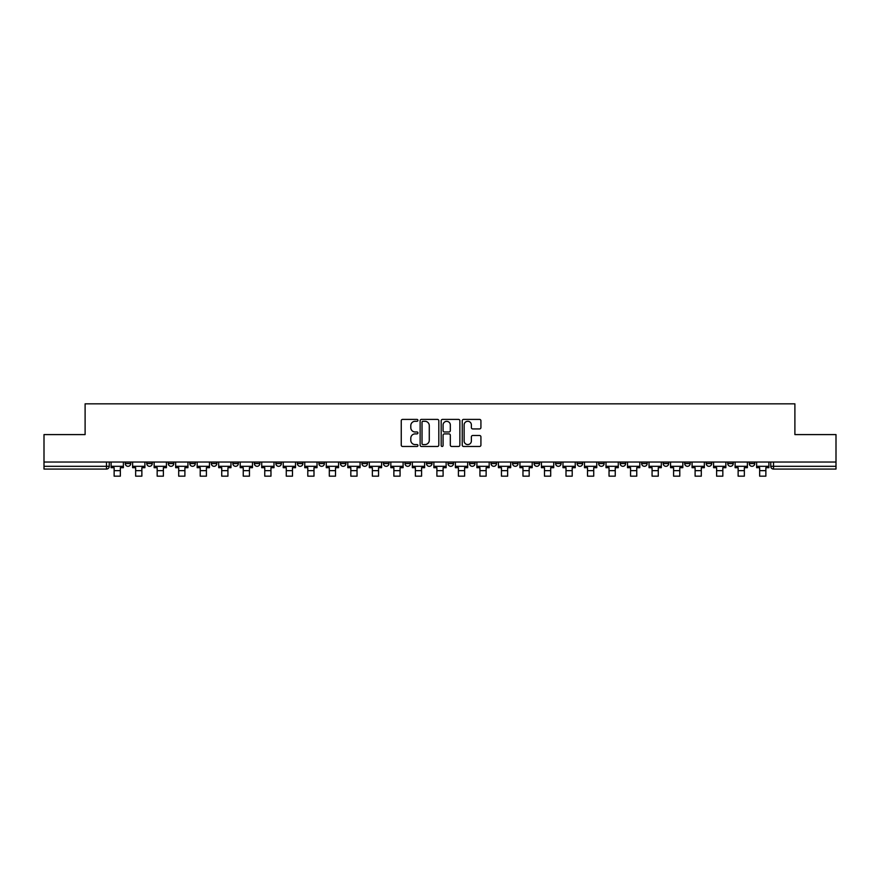 <?xml version="1.0" encoding="UTF-8"?>
<svg xmlns="http://www.w3.org/2000/svg" width="880" height="880" viewBox="0 0 880 880"><rect width="100%" height="100%" fill="white"/><g stroke="black" fill="none" stroke-linecap="round" stroke-linejoin="round"><path stroke-width="1.32" d="M417.934 420.343A0.946 0.946 0 0 0 416.988 419.397L402.6 419.397A1.353 1.353 0 0 0 401.247 420.75L401.247 445.115A1.353 1.353 0 0 0 402.6 446.468L416.988 446.468A0.946 0.946 0 0 0 417.934 445.522A0.946 0.946 0 0 0 416.988 444.576L415.118 444.576A4.334 4.334 0 0 1 410.795 440.242L410.795 438.207A4.334 4.334 0 0 1 415.118 433.884L416.988 433.884A0.946 0.946 0 0 0 417.934 432.927A0.946 0.946 0 0 0 416.988 431.981L415.118 431.981A4.334 4.334 0 0 1 410.795 427.647L410.795 425.623A4.334 4.334 0 0 1 415.118 421.289L416.988 421.289A0.946 0.946 0 0 0 417.934 420.343M706.211 462.033L706.211 463.551L711.722 463.551A2.761 2.761 0 0 1 708.961 466.312A2.761 2.761 0 0 1 706.211 463.551L706.211 462.033M684.695 462.033L684.695 463.551L690.206 463.551A2.761 2.761 0 0 1 687.445 466.312A2.761 2.761 0 0 1 684.695 463.551L684.695 462.033M555.588 462.033L555.588 463.551L561.099 463.551A2.761 2.761 0 0 1 558.349 466.312A2.761 2.761 0 0 1 555.588 463.551L555.588 462.033M534.072 462.033L534.072 463.551L539.583 463.551A2.761 2.761 0 0 1 536.833 466.312A2.761 2.761 0 0 1 534.072 463.551L534.072 462.033M512.556 462.033L512.556 463.551L518.067 463.551A2.761 2.761 0 0 1 515.306 466.312A2.761 2.761 0 0 1 512.556 463.551L512.556 462.033M469.513 462.033L469.513 463.551L475.035 463.551A2.761 2.761 0 0 1 472.274 466.312A2.761 2.761 0 0 1 469.513 463.551L469.513 462.033M426.481 463.551L426.481 462.033L426.481 463.551A2.761 2.761 0 0 0 429.242 466.312A2.761 2.761 0 0 1 426.481 463.551L432.003 463.551A2.761 2.761 0 0 1 429.242 466.312A2.761 2.761 0 0 0 432.003 463.551L432.003 462.033L432.003 463.551M404.965 463.551L404.965 462.033L404.965 463.551A2.761 2.761 0 0 0 407.726 466.312A2.761 2.761 0 0 1 404.965 463.551L410.487 463.551A2.761 2.761 0 0 1 407.726 466.312M383.449 463.551L383.449 462.033L383.449 463.551A2.761 2.761 0 0 0 386.21 466.312A2.761 2.761 0 0 1 383.449 463.551L388.971 463.551A2.761 2.761 0 0 1 386.21 466.312A2.761 2.761 0 0 0 388.971 463.551L388.971 462.033L388.971 463.551M361.933 462.033L361.933 463.551L367.444 463.551A2.761 2.761 0 0 1 364.694 466.312A2.761 2.761 0 0 1 361.933 463.551L361.933 462.033M340.417 462.033L340.417 463.551L345.928 463.551A2.761 2.761 0 0 1 343.167 466.312A2.761 2.761 0 0 1 340.417 463.551L340.417 462.033M318.901 462.033L318.901 463.551L324.412 463.551A2.761 2.761 0 0 1 321.651 466.312A2.761 2.761 0 0 1 318.901 463.551L318.901 462.033M297.374 463.551L297.374 462.033L297.374 463.551A2.761 2.761 0 0 0 300.135 466.312A2.761 2.761 0 0 1 297.374 463.551L302.896 463.551A2.761 2.761 0 0 1 300.135 466.312M254.342 463.551L254.342 462.033L254.342 463.551A2.761 2.761 0 0 0 257.103 466.312A2.761 2.761 0 0 1 254.342 463.551L259.864 463.551A2.761 2.761 0 0 1 257.103 466.312A2.761 2.761 0 0 0 259.864 463.551L259.864 462.033L259.864 463.551M232.826 463.551L232.826 462.033L232.826 463.551A2.761 2.761 0 0 0 235.587 466.312A2.761 2.761 0 0 1 232.826 463.551L238.348 463.551A2.761 2.761 0 0 1 235.587 466.312A2.761 2.761 0 0 0 238.348 463.551L238.348 462.033L238.348 463.551M211.31 463.551L211.31 462.033L211.31 463.551A2.761 2.761 0 0 0 214.071 466.312A2.761 2.761 0 0 1 211.31 463.551L216.832 463.551A2.761 2.761 0 0 1 214.071 466.312A2.761 2.761 0 0 0 216.832 463.551L216.832 462.033L216.832 463.551M189.794 463.551L189.794 462.033L189.794 463.551A2.761 2.761 0 0 0 192.555 466.312A2.761 2.761 0 0 1 189.794 463.551L195.305 463.551A2.761 2.761 0 0 1 192.555 466.312M168.278 463.551L168.278 462.033L168.278 463.551A2.761 2.761 0 0 0 171.039 466.312A2.761 2.761 0 0 1 168.278 463.551L173.789 463.551A2.761 2.761 0 0 1 171.039 466.312A2.761 2.761 0 0 0 173.789 463.551L173.789 462.033L173.789 463.551M146.762 463.551L146.762 462.033L146.762 463.551A2.761 2.761 0 0 0 149.512 466.312A2.761 2.761 0 0 1 146.762 463.551L152.273 463.551A2.761 2.761 0 0 1 149.512 466.312A2.761 2.761 0 0 0 152.273 463.551L152.273 462.033L152.273 463.551M479.567 428.934A1.353 1.353 0 0 0 480.92 427.581L480.92 420.75A1.353 1.353 0 0 0 479.567 419.397L463.595 419.397A1.353 1.353 0 0 0 462.242 420.75L462.242 445.115A1.353 1.353 0 0 0 463.595 446.468L479.567 446.468A1.353 1.353 0 0 0 480.92 445.115L480.92 436.854A1.353 1.353 0 0 0 479.567 435.501L472.725 435.501A1.353 1.353 0 0 0 471.372 436.854L471.372 440.957A3.619 3.619 0 0 1 467.753 444.576A3.619 3.619 0 0 1 464.134 440.957L464.134 424.908A3.619 3.619 0 0 1 467.753 421.289A3.619 3.619 0 0 1 471.372 424.908L471.372 427.581A1.353 1.353 0 0 0 472.725 428.934L479.567 428.934M44 462.033L44 434.588L85.107 434.588L85.107 403.832L794.893 403.832L794.893 434.588L836 434.588L836 462.033L44 462.033L44 466.312L109.241 466.312L109.241 462.033L109.241 466.312A2.761 2.761 0 0 1 106.48 469.073L44 469.073L44 466.312M438.812 420.75A1.353 1.353 0 0 0 437.459 419.397L421.487 419.397A1.353 1.353 0 0 0 420.134 420.75L420.134 445.115A1.353 1.353 0 0 0 421.487 446.468L437.459 446.468A1.353 1.353 0 0 0 438.812 445.115L438.812 420.75M442.541 419.397L458.513 419.397A1.353 1.353 0 0 1 459.866 420.75L459.866 445.115A1.353 1.353 0 0 1 458.513 446.468L451.682 446.468A1.353 1.353 0 0 1 450.318 445.115L450.318 435.237A1.353 1.353 0 0 0 448.965 433.884L444.433 433.884A1.353 1.353 0 0 0 443.08 435.237L443.08 445.522A0.946 0.946 0 0 1 442.134 446.468A0.946 0.946 0 0 1 441.188 445.522L441.188 420.75A1.353 1.353 0 0 1 442.541 419.397M770.759 462.033L770.759 466.312L836 466.312L836 469.073L773.52 469.073A2.761 2.761 0 0 1 770.759 466.312M836 462.033L836 466.312M754.754 462.033L754.754 463.551A2.761 2.761 0 0 1 752.004 466.312A2.761 2.761 0 0 1 749.243 463.551L754.754 463.551M749.243 462.033L749.243 463.551M733.238 462.033L733.238 463.551A2.761 2.761 0 0 1 730.488 466.312A2.761 2.761 0 0 1 727.727 463.551L733.238 463.551M727.727 462.033L727.727 463.551M711.722 462.033L711.722 463.551M690.206 462.033L690.206 463.551L690.206 462.033M668.69 462.033L668.69 463.551A2.761 2.761 0 0 1 665.929 466.312A2.761 2.761 0 0 1 663.168 463.551L668.69 463.551M663.168 462.033L663.168 463.551M647.174 462.033L647.174 463.551A2.761 2.761 0 0 1 644.413 466.312A2.761 2.761 0 0 1 641.652 463.551L647.174 463.551M641.652 462.033L641.652 463.551M625.658 462.033L625.658 463.551A2.761 2.761 0 0 1 622.897 466.312A2.761 2.761 0 0 1 620.136 463.551L625.658 463.551M620.136 462.033L620.136 463.551M604.142 462.033L604.142 463.551A2.761 2.761 0 0 1 601.381 466.312A2.761 2.761 0 0 1 598.62 463.551L604.142 463.551M598.62 462.033L598.62 463.551M582.626 462.033L582.626 463.551A2.761 2.761 0 0 1 579.865 466.312A2.761 2.761 0 0 1 577.104 463.551L582.626 463.551M577.104 462.033L577.104 463.551M561.099 462.033L561.099 463.551A2.761 2.761 0 0 1 558.349 466.312M539.583 462.033L539.583 463.551M518.067 463.551L518.067 462.033L518.067 463.551A2.761 2.761 0 0 1 515.306 466.312M496.551 462.033L496.551 463.551A2.761 2.761 0 0 1 493.79 466.312A2.761 2.761 0 0 1 491.029 463.551A2.761 2.761 0 0 0 493.79 466.312A2.761 2.761 0 0 0 496.551 463.551L491.029 463.551L491.029 462.033M475.035 463.551L475.035 462.033L475.035 463.551A2.761 2.761 0 0 1 472.274 466.312M453.519 462.033L453.519 463.551A2.761 2.761 0 0 1 450.758 466.312A2.761 2.761 0 0 1 447.997 463.551A2.761 2.761 0 0 0 450.758 466.312M447.997 462.033L447.997 463.551L453.519 463.551M410.487 462.033L410.487 463.551L410.487 462.033M367.444 463.551L367.444 462.033L367.444 463.551A2.761 2.761 0 0 1 364.694 466.312M345.928 463.551L345.928 462.033L345.928 463.551A2.761 2.761 0 0 1 343.167 466.312M324.412 463.551L324.412 462.033L324.412 463.551A2.761 2.761 0 0 1 321.651 466.312M302.896 462.033L302.896 463.551L302.896 462.033M281.38 463.551L281.38 462.033L281.38 463.551A2.761 2.761 0 0 1 278.619 466.312A2.761 2.761 0 0 1 275.858 463.551L281.38 463.551A2.761 2.761 0 0 1 278.619 466.312M275.858 462.033L275.858 463.551M195.305 462.033L195.305 463.551L195.305 462.033M130.757 462.033L130.757 463.551A2.761 2.761 0 0 1 127.996 466.312A2.761 2.761 0 0 1 125.246 463.551A2.761 2.761 0 0 0 127.996 466.312A2.761 2.761 0 0 0 130.757 463.551L130.757 462.033M125.246 462.033L125.246 463.551L130.757 463.551M106.48 462.033L106.48 469.073A2.761 2.761 0 0 0 109.241 466.312M422.972 421.289A0.946 0.946 0 0 0 422.026 422.235L422.026 443.63A0.946 0.946 0 0 0 422.972 444.576L424.941 444.576A4.334 4.334 0 0 0 429.275 440.242L429.275 425.623A4.334 4.334 0 0 0 424.941 421.289L422.972 421.289M450.318 424.974A3.619 3.619 0 0 0 446.699 421.355A3.619 3.619 0 0 0 443.08 424.974L443.08 430.628A1.353 1.353 0 0 0 444.433 431.981L448.965 431.981A1.353 1.353 0 0 0 450.318 430.628L450.318 424.974M111.1 466.312L123.376 466.312L123.376 467.687L120.34 467.687L120.34 476.168L114.136 476.168L114.136 467.687L111.1 467.687L111.1 462.033M123.376 466.312L123.376 462.033M132.616 466.312L144.892 466.312L144.892 467.687L141.867 467.687L141.867 476.168L135.652 476.168L135.652 467.687L132.616 467.687L132.616 462.033M144.892 466.312L144.892 462.033M154.143 466.312L166.419 466.312L166.419 467.687L163.383 467.687L163.383 476.168L157.168 476.168L157.168 467.687L154.143 467.687L154.143 462.033M166.419 466.312L166.419 462.033M175.659 466.312L187.935 466.312L187.935 467.687L184.899 467.687L184.899 476.168L178.695 476.168L178.695 467.687L175.659 467.687L175.659 462.033M187.935 466.312L187.935 462.033M197.175 466.312L209.451 466.312L209.451 467.687L206.415 467.687L206.415 476.168L200.211 476.168L200.211 467.687L197.175 467.687L197.175 462.033M209.451 466.312L209.451 462.033M218.691 466.312L230.967 466.312L230.967 467.687L227.931 467.687L227.931 476.168L221.727 476.168L221.727 467.687L218.691 467.687L218.691 462.033M230.967 466.312L230.967 462.033M240.207 466.312L252.483 466.312L252.483 467.687L249.447 467.687L249.447 476.168L243.243 476.168L243.243 467.687L240.207 467.687L240.207 462.033M252.483 466.312L252.483 462.033M261.723 466.312L273.999 466.312L273.999 467.687L270.963 467.687L270.963 476.168L264.759 476.168L264.759 467.687L261.723 467.687L261.723 462.033M273.999 466.312L273.999 462.033M283.239 466.312L295.515 466.312L295.515 467.687L292.479 467.687L292.479 476.168L286.275 476.168L286.275 467.687L283.239 467.687L283.239 462.033M295.515 466.312L295.515 462.033M304.755 466.312L317.031 466.312L317.031 467.687L313.995 467.687L313.995 476.168L307.791 476.168L307.791 467.687L304.755 467.687L304.755 462.033M317.031 466.312L317.031 462.033M326.271 466.312L338.547 466.312L338.547 467.687L335.522 467.687L335.522 476.168L329.307 476.168L329.307 467.687L326.271 467.687L326.271 462.033M338.547 466.312L338.547 462.033M347.798 466.312L360.074 466.312L360.074 467.687L357.038 467.687L357.038 476.168L350.823 476.168L350.823 467.687L347.798 467.687L347.798 462.033M360.074 466.312L360.074 462.033M369.314 466.312L381.59 466.312L381.59 467.687L378.554 467.687L378.554 476.168L372.35 476.168L372.35 467.687L369.314 467.687L369.314 462.033M381.59 466.312L381.59 462.033M390.83 466.312L403.106 466.312L403.106 467.687L400.07 467.687L400.07 476.168L393.866 476.168L393.866 467.687L390.83 467.687L390.83 462.033M403.106 466.312L403.106 462.033M412.346 466.312L424.622 466.312L424.622 467.687L421.586 467.687L421.586 476.168L415.382 476.168L415.382 467.687L412.346 467.687L412.346 462.033M424.622 466.312L424.622 462.033M433.862 466.312L446.138 466.312L446.138 467.687L443.102 467.687L443.102 476.168L436.898 476.168L436.898 467.687L433.862 467.687L433.862 462.033M446.138 466.312L446.138 462.033M455.378 466.312L467.654 466.312L467.654 467.687L464.618 467.687L464.618 476.168L458.414 476.168L458.414 467.687L455.378 467.687L455.378 462.033M467.654 466.312L467.654 462.033M476.894 466.312L489.17 466.312L489.17 467.687L486.134 467.687L486.134 476.168L479.93 476.168L479.93 467.687L476.894 467.687L476.894 462.033M489.17 466.312L489.17 462.033M498.41 466.312L510.686 466.312L510.686 467.687L507.65 467.687L507.65 476.168L501.446 476.168L501.446 467.687L498.41 467.687L498.41 462.033M510.686 466.312L510.686 462.033M519.926 466.312L532.202 466.312L532.202 467.687L529.177 467.687L529.177 476.168L522.962 476.168L522.962 467.687L519.926 467.687L519.926 462.033M532.202 466.312L532.202 462.033M541.453 466.312L553.729 466.312L553.729 467.687L550.693 467.687L550.693 476.168L544.478 476.168L544.478 467.687L541.453 467.687L541.453 462.033M553.729 466.312L553.729 462.033M562.969 466.312L575.245 466.312L575.245 467.687L572.209 467.687L572.209 476.168L566.005 476.168L566.005 467.687L562.969 467.687L562.969 462.033M575.245 466.312L575.245 462.033M584.485 466.312L596.761 466.312L596.761 467.687L593.725 467.687L593.725 476.168L587.521 476.168L587.521 467.687L584.485 467.687L584.485 462.033M596.761 466.312L596.761 462.033M606.001 466.312L618.277 466.312L618.277 467.687L615.241 467.687L615.241 476.168L609.037 476.168L609.037 467.687L606.001 467.687L606.001 462.033M618.277 466.312L618.277 462.033M627.517 466.312L639.793 466.312L639.793 467.687L636.757 467.687L636.757 476.168L630.553 476.168L630.553 467.687L627.517 467.687L627.517 462.033M639.793 466.312L639.793 462.033M649.033 466.312L661.309 466.312L661.309 467.687L658.273 467.687L658.273 476.168L652.069 476.168L652.069 467.687L649.033 467.687L649.033 462.033M661.309 466.312L661.309 462.033M670.549 466.312L682.825 466.312L682.825 467.687L679.789 467.687L679.789 476.168L673.585 476.168L673.585 467.687L670.549 467.687L670.549 462.033M682.825 466.312L682.825 462.033M692.065 466.312L704.341 466.312L704.341 467.687L701.305 467.687L701.305 476.168L695.101 476.168L695.101 467.687L692.065 467.687L692.065 462.033M704.341 466.312L704.341 462.033M713.581 466.312L725.857 466.312L725.857 467.687L722.832 467.687L722.832 476.168L716.617 476.168L716.617 467.687L713.581 467.687L713.581 462.033M725.857 466.312L725.857 462.033M735.108 466.312L747.384 466.312L747.384 467.687L744.348 467.687L744.348 476.168L738.133 476.168L738.133 467.687L735.108 467.687L735.108 462.033M747.384 466.312L747.384 462.033M756.624 466.312L768.9 466.312L768.9 467.687L765.864 467.687L765.864 476.168L759.66 476.168L759.66 467.687L756.624 467.687L756.624 462.033M768.9 466.312L768.9 462.033M773.52 462.033L773.52 469.073M114.136 470.657L120.34 470.657M135.652 470.657L141.867 470.657M157.168 470.657L163.383 470.657M178.695 470.657L184.899 470.657M200.211 470.657L206.415 470.657M221.727 470.657L227.931 470.657M243.243 470.657L249.447 470.657M264.759 470.657L270.963 470.657M286.275 470.657L292.479 470.657M307.791 470.657L313.995 470.657M329.307 470.657L335.522 470.657M350.823 470.657L357.038 470.657M372.35 470.657L378.554 470.657M393.866 470.657L400.07 470.657M415.382 470.657L421.586 470.657M436.898 470.657L443.102 470.657M458.414 470.657L464.618 470.657M479.93 470.657L486.134 470.657M501.446 470.657L507.65 470.657M522.962 470.657L529.177 470.657M544.478 470.657L550.693 470.657M566.005 470.657L572.209 470.657M587.521 470.657L593.725 470.657M609.037 470.657L615.241 470.657M630.553 470.657L636.757 470.657M652.069 470.657L658.273 470.657M673.585 470.657L679.789 470.657M695.101 470.657L701.305 470.657M716.617 470.657L722.832 470.657M738.133 470.657L744.348 470.657M759.66 470.657L765.864 470.657"/></g></svg>
